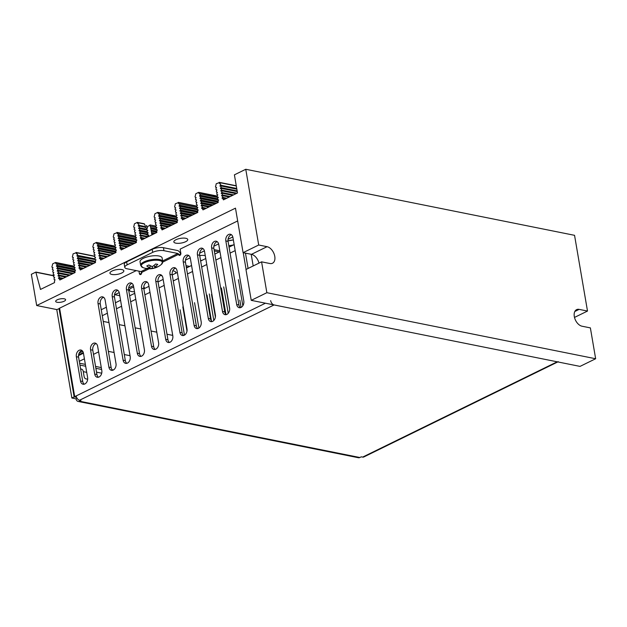 <?xml version="1.0" encoding="UTF-8"?>
<svg xmlns="http://www.w3.org/2000/svg" width="627" height="627" viewBox="0 0 627 627"><rect width="100%" height="100%" fill="white"/><g stroke="black" fill="none" stroke-linecap="round" stroke-linejoin="round"><path stroke-width="0.94" d="M234.153 244.616L229.043 247.124M219.959 251.576L214.842 254.076M205.758 258.528L200.64 261.036M191.556 265.487L186.446 267.988M177.355 272.439L172.245 274.947M163.161 279.399L158.043 281.899M148.96 286.351L143.849 288.859M134.758 293.311L129.648 295.811M120.564 300.262L115.446 302.77M106.363 307.222L101.245 309.722M235.18 250.604L230.062 253.104M220.978 257.556L215.868 260.064M206.777 264.516L201.667 267.016M192.583 271.467L187.465 273.975M178.381 278.427L173.271 280.927M164.18 285.379L159.07 287.887M149.986 292.339L144.868 294.839M135.785 299.291L130.667 301.799M121.583 306.25L116.473 308.75M107.382 313.202L102.272 315.71M209.888 311.885A7.054 2.375 170.3 0 0 209.449 312.567M209.583 313.343A7.054 2.375 170.3 0 0 210.217 313.837M103.251 321.424L108.988 322.576M119.185 324.621L124.922 325.781M135.118 327.827L140.856 328.979M151.052 331.025L156.789 332.177M166.994 334.23L172.731 335.382M130.04 355.697L124.295 354.545M114.098 352.499L108.361 351.347M86.714 372.344L83.281 371.654M98.604 351.857L93.494 354.365M84.402 358.816L79.292 361.317M83.446 353.205L78.508 355.627M79.935 365.094L85.672 366.246M95.868 368.3L101.613 369.452M79.613 363.229L85.358 364.381M95.555 366.427L101.292 367.579M112.076 369.75L113.346 370.001M79.182 353.064L82.717 351.332M78.83 353.957L80.013 354.192L83.297 352.586M133.7 287.095A7.555 2.547 170.3 0 0 129.428 290.215A7.555 2.547 170.3 0 0 131.552 291.555A7.555 2.547 170.3 0 0 134.491 291.743M143.842 288.82A7.555 2.547 170.3 0 0 144.328 287.668A7.555 2.547 170.3 0 0 143.771 286.915M119.224 292.59L114.866 294.721L119.781 295.709M114.866 294.721L114.71 293.82M133.426 285.63L128.653 287.965M182.841 306.909L186.987 331.127M192.332 302.261L196.447 326.361M198.892 328.054L194.558 302.708M184.471 335.147L180.129 309.777M175.129 273.529A7.555 2.547 170.3 0 0 175.701 272.298A7.555 2.547 170.3 0 0 173.585 270.966A7.555 2.547 170.3 0 0 172.762 270.84M187.841 267.306L186.274 266.992M160.99 275.253A7.555 2.547 170.3 0 0 162.197 275.99M223.714 286.892L228.22 313.288M221.441 288.005L225.947 314.401M229.686 309.252L225.939 287.338M209.285 293.953L213.815 320.475M207.012 295.066L211.448 321.032M215.398 317.129L211.511 294.4M200.569 260.613A7.555 2.547 170.3 0 0 202.403 260.174M205.264 255.659A7.555 2.547 170.3 0 0 204.966 255.589A7.555 2.547 170.3 0 0 199.715 255.612M199.739 255.753A7.555 2.547 170.3 0 0 201.04 255.455M186.047 265.668L189.691 266.404M219.223 251.936L214.309 250.941M204.418 250.855L199.652 253.19M190.224 257.807L185.451 260.142M238.393 279.697L242.845 305.757M228.784 245.619A7.555 2.547 170.3 0 0 233.785 244.804M228.784 240.705A7.555 2.547 170.3 0 0 232.421 240.086M214.081 249.624L219.818 250.776M232.821 236.943L228.048 239.279M218.619 243.895L213.846 246.231M233.369 240.023A7.555 2.547 170.3 0 0 228.001 240.925M239.82 300.09L241.074 307.434M64.189 298.797A5.04 1.693 170.3 0 0 58.624 299.275A5.04 1.693 170.3 0 0 55.678 301.391A5.04 1.693 170.3 0 0 57.088 302.277A5.04 1.693 170.3 0 0 62.653 301.806A5.04 1.693 170.3 0 0 65.608 299.69A5.04 1.693 170.3 0 0 64.189 298.797M57.104 266.404L75.569 270.112L75.099 270.715A0.807 0.572 -78.6 0 0 75.06 271.922L74.919 272.62L59.863 279.995L59.526 279.532A0.807 0.572 101.4 0 0 59.11 278.545L58.53 278.482L58.93 277.471A0.807 0.572 101.4 0 0 58.695 276.115L58.115 276.052L58.515 275.041A0.807 0.572 101.4 0 0 58.28 273.685L57.7 273.623L58.099 272.612A0.807 0.572 101.4 0 0 57.896 271.256A0.807 0.572 101.4 0 1 57.896 271.256L57.284 271.185L57.684 270.182A0.807 0.572 101.4 0 0 57.449 268.826L56.83 268.521L57.269 267.745A0.807 0.572 101.4 0 0 57.033 266.389L56.454 266.326L56.853 265.315A0.807 0.572 101.4 0 0 56.618 263.959L56.038 263.896L55.489 262.478L52.652 263.873L52.159 266.146A0.807 0.572 -78.6 0 0 52.394 267.502L52.974 267.564L52.574 268.575A0.807 0.572 -78.6 0 0 52.809 269.931L53.389 269.994L52.989 271.005A0.807 0.572 -78.6 0 0 53.224 272.361L53.804 272.424L53.405 273.435A0.807 0.572 -78.6 0 0 53.64 274.791L54.22 274.861L53.82 275.864A0.807 0.572 -78.6 0 0 54.024 277.22L54.635 277.291L54.243 278.302A0.807 0.572 -78.6 0 0 54.471 279.658L55.051 279.72L54.659 280.731A0.807 0.572 -78.6 0 0 54.612 281.938L54.478 282.636L40.512 289.423L35.825 272.11L31.35 274.305L36.687 305.537L235.478 208.156L243.088 252.665L258.708 245.008L267.063 246.693A9.068 5.619 -116.1 0 1 274.775 256.365A9.068 5.619 -116.1 0 1 272.494 263.246A9.068 5.619 -116.1 0 1 269.939 263.52L261.584 261.843L266.859 292.699L251.239 300.349L245.964 269.492L261.584 261.843M97.992 246.372L116.465 250.079L115.995 250.682A0.807 0.572 -78.6 0 0 115.956 251.889L115.815 252.587L100.759 259.962L100.422 259.5A0.807 0.572 101.4 0 0 100.006 258.512L99.427 258.449L99.818 257.438A0.807 0.572 101.4 0 0 99.591 256.082L99.011 256.02L99.403 255.009A0.807 0.572 101.4 0 0 99.176 253.653L98.517 253.151L98.988 252.579A0.807 0.572 101.4 0 0 98.76 251.223L98.102 250.722L98.572 250.142A0.807 0.572 101.4 0 0 98.376 248.794A0.807 0.572 101.4 0 1 98.376 248.794L97.687 248.292L98.157 247.712A0.807 0.572 101.4 0 0 97.93 246.356L97.271 245.862L97.741 245.282A0.807 0.572 101.4 0 0 97.514 243.927L96.934 243.864L96.386 242.445L93.541 243.84L93.055 246.113A0.807 0.572 -78.6 0 0 93.29 247.469L93.87 247.532L93.47 248.543A0.807 0.572 -78.6 0 0 93.705 249.899L94.285 249.961L93.885 250.972A0.807 0.572 -78.6 0 0 94.121 252.328L94.701 252.391L94.301 253.402A0.807 0.572 -78.6 0 0 94.536 254.758L95.116 254.821L94.716 255.832A0.807 0.572 -78.6 0 0 94.951 257.188L95.531 257.258L95.132 258.269A0.807 0.572 -78.6 0 0 95.367 259.625L95.947 259.688L95.547 260.699A0.807 0.572 -78.6 0 0 95.508 261.906L95.367 262.603L80.311 269.978L79.974 269.516L80.891 269.696M159.336 216.323L177.802 220.03L177.339 220.633A0.807 0.572 -78.6 0 0 177.292 221.84L177.159 222.538L162.103 229.913L161.766 229.443A0.807 0.572 101.4 0 0 161.343 228.463L160.692 227.969L161.163 227.389A0.807 0.572 101.4 0 0 160.927 226.033L160.277 225.54L160.747 224.96A0.807 0.572 101.4 0 0 160.512 223.604L159.861 223.102L160.332 222.53A0.807 0.572 101.4 0 0 160.097 221.174L159.446 220.673L159.916 220.093A0.807 0.572 101.4 0 0 159.681 218.737L159.062 218.439L159.501 217.663A0.807 0.572 101.4 0 0 159.266 216.307L158.686 216.244L159.086 215.233A0.807 0.572 101.4 0 0 158.85 213.878L158.27 213.815L157.722 212.396L154.885 213.791L154.399 216.064A0.807 0.572 -78.6 0 0 154.626 217.42L155.284 217.914L154.814 218.494A0.807 0.572 -78.6 0 0 155.01 219.842L155.621 219.912L155.23 220.923A0.807 0.572 -78.6 0 0 155.457 222.279L156.115 222.773L155.645 223.353A0.807 0.572 -78.6 0 0 155.872 224.709L156.531 225.211L156.06 225.783A0.807 0.572 -78.6 0 0 156.288 227.139L156.946 227.64L156.476 228.22A0.807 0.572 -78.6 0 0 156.703 229.576L157.361 230.07L156.891 230.65A0.807 0.572 -78.6 0 0 156.844 231.857L156.711 232.554L141.655 239.929L141.318 239.459L142.235 239.647M200.232 196.29L218.698 199.997L218.235 200.601A0.807 0.572 -78.6 0 0 218.188 201.808L218.055 202.505L202.991 209.88L202.662 209.41A0.807 0.572 101.4 0 0 202.239 208.43L201.659 208.368L202.059 207.357A0.807 0.572 101.4 0 0 201.823 206.001L201.243 205.938L201.643 204.927A0.807 0.572 101.4 0 0 201.408 203.571L200.828 203.509L201.228 202.497A0.807 0.572 101.4 0 0 200.993 201.142L200.413 201.071L200.812 200.06A0.807 0.572 101.4 0 0 200.577 198.704L199.958 198.406L200.397 197.63A0.807 0.572 101.4 0 0 200.162 196.275L199.582 196.212L199.982 195.201A0.807 0.572 101.4 0 0 199.747 193.845L199.167 193.782L198.618 192.364L195.781 193.759L195.295 196.032A0.807 0.572 -78.6 0 0 195.491 197.38L196.102 197.45L195.71 198.461A0.807 0.572 -78.6 0 0 195.938 199.817L196.517 199.88L196.126 200.891A0.807 0.572 -78.6 0 0 196.353 202.247L196.933 202.309L196.541 203.32A0.807 0.572 -78.6 0 0 196.768 204.676L197.427 205.178L196.956 205.75A0.807 0.572 -78.6 0 0 197.184 207.106L197.842 207.608L197.372 208.188A0.807 0.572 -78.6 0 0 197.568 209.536L198.257 210.037L197.787 210.617A0.807 0.572 -78.6 0 0 197.74 211.824L197.607 212.522L182.551 219.897L182.214 219.426L183.123 219.615M236.308 185.976L219.411 182.582L219.615 183.766L220.195 183.829A0.807 0.572 101.4 0 1 220.43 185.184L220.03 186.195L220.61 186.258A0.807 0.572 101.4 0 1 220.845 187.614L237.147 190.89M220.845 187.614L220.445 188.625L221.025 188.688A0.807 0.572 101.4 0 1 221.26 190.044L237.022 193.21M221.26 190.044L220.861 191.055L221.441 191.125A0.807 0.572 101.4 0 1 221.676 192.481L233.62 194.879M221.676 192.481L221.276 193.492L221.856 193.555A0.807 0.572 101.4 0 1 222.091 194.911L230.219 196.541M222.091 194.911L221.692 195.922L222.272 195.985A0.807 0.572 101.4 0 1 222.507 197.34L226.825 198.21M222.507 197.34L222.107 198.351L222.687 198.414A0.807 0.572 101.4 0 1 223.11 199.394L224.019 199.582M196.737 206.275L178.523 202.615L178.719 203.799L179.298 203.861A0.807 0.572 101.4 0 1 179.534 205.217L179.134 206.228L179.714 206.291A0.807 0.572 101.4 0 1 179.949 207.647L197.56 211.189M179.949 207.647L179.51 208.423L180.129 208.72A0.807 0.572 101.4 0 1 180.364 210.076L196.126 213.243M180.364 210.076L179.965 211.087L180.545 211.158A0.807 0.572 101.4 0 1 180.78 212.514L192.724 214.912M180.78 212.514L180.38 213.525L180.96 213.588A0.807 0.572 101.4 0 1 181.195 214.943L189.33 216.574M181.195 214.943L180.795 215.954L181.375 216.017A0.807 0.572 101.4 0 1 181.611 217.373L185.929 218.243M181.611 217.373L181.211 218.384L181.791 218.447A0.807 0.572 101.4 0 1 182.214 219.426M135.393 236.324L117.178 232.664L117.382 233.847L117.962 233.91A0.807 0.572 101.4 0 1 118.189 235.266L117.719 235.846L118.378 236.34A0.807 0.572 101.4 0 1 118.605 237.696L136.224 241.238M118.605 237.696L118.135 238.276L118.793 238.769A0.807 0.572 101.4 0 1 119.02 240.125L134.781 243.292M119.02 240.125L118.55 240.705L119.208 241.207A0.807 0.572 101.4 0 1 119.436 242.563L131.388 244.961M119.436 242.563L118.965 243.135L119.624 243.637A0.807 0.572 101.4 0 1 119.851 244.992L127.986 246.623M119.851 244.992L119.381 245.572L120.039 246.066A0.807 0.572 101.4 0 1 120.266 247.422L124.585 248.292M120.266 247.422L119.796 248.002L120.455 248.496A0.807 0.572 101.4 0 1 120.87 249.483L121.787 249.664M185.764 238.284A7.054 2.375 170.3 0 0 177.974 238.942A7.054 2.375 170.3 0 0 173.844 241.904A7.054 2.375 170.3 0 0 175.826 243.151A7.054 2.375 170.3 0 0 183.609 242.492A7.054 2.375 170.3 0 0 187.747 239.53A7.054 2.375 170.3 0 0 185.764 238.284M121.865 269.586A7.054 2.375 170.3 0 0 114.075 270.245A7.054 2.375 170.3 0 0 109.944 273.207A7.054 2.375 170.3 0 0 111.927 274.454A7.054 2.375 170.3 0 0 119.718 273.795A7.054 2.375 170.3 0 0 123.848 270.833A7.054 2.375 170.3 0 0 121.865 269.586M151.115 230.078L150.707 228.346L156.554 229.521M150.911 229.184L150.888 228.753L157.353 230.046L150.888 228.745M151.53 232.515L151.248 231.206M151.326 231.614L151.303 231.183L156.907 232.303L151.303 231.183M151.953 234.968L151.538 233.213L154.258 233.753M151.742 234.043L151.718 233.612L153.725 234.012L151.718 233.612M150.699 227.648L150.002 224.975A5.04 1.693 170.3 0 1 147.533 226.433L147.423 228.11L146.702 228.636L146.937 229.991L147.839 230.54L147.118 231.073L147.353 232.429L148.215 232.735L147.533 233.503L147.768 234.859L148.67 235.407L147.948 235.932M150.496 226.747L150.472 226.316L156.938 227.617L150.472 226.316M141.318 239.459A0.807 0.572 101.4 0 0 140.934 238.487A0.807 0.572 101.4 0 1 140.934 238.487L140.244 237.986L140.714 237.406A0.807 0.572 101.4 0 0 140.487 236.05L139.829 235.556L140.299 234.976A0.807 0.572 101.4 0 0 140.072 233.62L139.413 233.119L139.884 232.546A0.807 0.572 101.4 0 0 139.656 231.191L138.998 230.689L139.468 230.109A0.807 0.572 101.4 0 0 139.241 228.753L138.614 228.455L139.053 227.679A0.807 0.572 101.4 0 0 138.818 226.323L138.167 225.83L138.638 225.25A0.807 0.572 101.4 0 0 138.402 223.894L137.83 223.831L137.274 222.413L134.437 223.808L133.951 226.081A0.807 0.572 -78.6 0 0 134.178 227.436L134.836 227.93L134.366 228.51A0.807 0.572 -78.6 0 0 134.601 229.866L135.213 230.125L134.781 230.94A0.807 0.572 -78.6 0 0 135.017 232.296L135.667 232.789L135.197 233.369A0.807 0.572 -78.6 0 0 135.432 234.725L136.083 235.227L135.612 235.799A0.807 0.572 -78.6 0 0 135.847 237.155L136.498 237.657L136.028 238.236A0.807 0.572 -78.6 0 0 136.263 239.592L136.913 240.086L136.443 240.666A0.807 0.572 -78.6 0 0 136.396 241.873L136.263 242.571L121.207 249.946L120.87 249.483M146.263 227.82L147.126 228.424L145.582 229.85L138.614 228.455M146.679 230.25L147.541 230.854L146.028 232.468M147.094 232.68L139.688 231.191L147.094 232.68L147.956 233.283L146.444 234.898M147.51 235.117L148.372 235.713L146.859 237.327M145.848 225.391L146.71 225.994L145.198 227.609M95.21 259.57L77.482 256.372A0.807 0.572 101.4 0 1 77.709 257.728L95.328 261.271M95.555 261.992L77.897 258.81A0.807 0.572 101.4 0 1 78.124 260.166L93.893 263.324M92.914 263.802L78.312 261.24A0.807 0.572 101.4 0 1 78.54 262.595L90.492 264.994M89.52 265.472L78.728 263.669A0.807 0.572 101.4 0 1 78.955 265.025L87.09 266.655M86.118 267.133L78.493 265.605L79.143 266.099A0.807 0.572 101.4 0 1 79.37 267.455L83.697 268.325M82.717 268.803L78.908 268.035L79.558 268.528A0.807 0.572 101.4 0 1 79.974 269.516M94.505 256.357L76.282 252.697L76.486 253.88L77.066 253.943A0.807 0.572 101.4 0 1 77.293 255.299L94.912 258.841M144.782 225.171L144.594 224.051L137.626 222.648M144.053 223.776L137.548 222.467M147.768 234.859L148.607 235.023L147.768 234.859M146.937 229.991L147.768 230.164L146.937 229.991M155.841 226.308L150.002 224.975M156.256 228.792L150.699 227.672L150.707 228.346M156.672 231.222L151.123 230.109L151.154 230.971L156.938 232.131M155.23 233.275L151.538 232.539L151.538 233.213M76.831 255.879L77.293 255.299M78.908 268.035L79.37 267.455M78.493 265.605L78.955 265.025M78.077 263.175L78.54 262.595M77.662 260.738L78.124 260.166M77.246 258.308L77.709 257.728M138.167 225.83L145.135 227.225M140.244 237.986L144.061 238.754M139.829 235.556L146.796 236.951M139.413 233.119L146.381 234.522M138.998 230.689L145.966 232.092M138.583 228.259L145.55 229.662M151.123 230.775L156.899 231.943M223.11 199.394L223.439 199.864L237.5 192.975L234.404 174.839L245.76 169.274L258.708 245.008M245.76 169.274L574.551 235.321L587.499 311.055L579.136 309.377A9.068 5.619 -116.1 0 0 576.589 309.652A9.068 5.619 -116.1 0 0 574.779 318.414A9.068 5.619 -116.1 0 0 582.013 326.212L590.375 327.89L595.65 358.746L580.03 366.395L251.239 300.349M219.411 182.582L216.229 183.742L215.735 186.015A0.807 0.572 -78.6 0 0 215.97 187.371L215.939 187.363M199.817 193.861L217.632 197.09A0.807 0.572 -78.6 0 1 217.404 195.734L217.796 194.723L217.216 194.66A0.807 0.572 -78.6 0 1 216.989 193.304L217.381 192.293L216.801 192.23A0.807 0.572 -78.6 0 0 216.801 192.23A0.807 0.572 -78.6 0 1 216.574 190.874L216.966 189.863L216.386 189.801A0.807 0.572 -78.6 0 1 216.15 188.445L216.55 187.434L215.97 187.371M199.786 193.853L218.282 197.568L217.82 198.171A0.807 0.572 -78.6 0 0 218.047 199.527L218.016 199.519M200.201 196.282L218.047 199.527M178.523 202.615L175.333 203.775L174.847 206.048A0.807 0.572 -78.6 0 0 175.074 207.404L175.043 207.396M159.305 216.315L177.151 219.56A0.807 0.572 -78.6 0 1 176.924 218.204L177.394 217.624L158.89 213.885L176.736 217.122A0.807 0.572 -78.6 0 1 176.508 215.766L176.979 215.194L176.32 214.693A0.807 0.572 -78.6 0 1 176.093 213.337L176.563 212.757L175.905 212.263A0.807 0.572 -78.6 0 1 175.678 210.907L176.069 209.896L175.489 209.833A0.807 0.572 -78.6 0 1 175.262 208.477L175.732 207.898L175.074 207.404M117.178 232.664L113.989 233.824L113.503 236.097A0.807 0.572 -78.6 0 0 113.738 237.453L113.699 237.445M97.577 243.942L115.399 247.171A0.807 0.572 -78.6 0 1 115.164 245.815L115.564 244.804L114.984 244.742A0.807 0.572 -78.6 0 1 114.749 243.386L115.149 242.375L114.569 242.312A0.807 0.572 -78.6 0 1 114.333 240.956L114.733 239.945L114.153 239.882A0.807 0.572 -78.6 0 1 113.918 238.526L114.388 237.947L113.738 237.453M97.546 243.934L116.05 247.649L115.58 248.253A0.807 0.572 -78.6 0 0 115.815 249.609L115.776 249.601M97.961 246.364L115.815 249.609M76.282 252.697L73.093 253.857L72.607 256.13A0.807 0.572 -78.6 0 0 72.842 257.485L72.803 257.478M56.689 263.975L74.503 267.204A0.807 0.572 -78.6 0 1 74.268 265.848L74.668 264.845L74.088 264.774A0.807 0.572 -78.6 0 1 73.853 263.418L74.252 262.407L73.672 262.345A0.807 0.572 -78.6 0 1 73.437 260.989L73.837 259.978L73.257 259.915A0.807 0.572 -78.6 0 1 73.022 258.559L73.422 257.548L72.842 257.485M56.649 263.967L75.154 267.682L74.684 268.285A0.807 0.572 -78.6 0 0 74.919 269.641L74.887 269.634M57.065 266.397L74.919 269.641M77.105 398.341L76.047 398.858L71.87 398.02L56.751 309.566L36.687 305.537M595.65 358.746L266.859 292.699M243.088 252.665L251.451 254.343A9.068 5.619 -116.1 0 1 258.967 263.121M574.497 317.427L587.499 311.055M58.46 278.051L62.269 278.819M58.045 275.621L65.67 277.15M57.629 273.192L69.072 275.488M57.214 270.754L72.466 273.819M56.798 268.325L75.115 272.008M56.383 265.895L74.762 269.586M97.271 245.862L115.658 249.554M99.356 258.018L103.165 258.786M98.941 255.589L106.566 257.117M98.517 253.151L109.96 255.455M98.102 250.722L113.362 253.786M97.687 248.292L116.003 251.976M117.719 235.846L136.106 239.538M119.796 248.002L123.613 248.77M119.381 245.572L127.015 247.101M118.965 243.135L130.408 245.439M118.55 240.705L133.81 243.77M118.135 238.276L136.451 241.959M158.615 215.813L176.994 219.505M160.692 227.969L164.509 228.737M160.277 225.54L167.903 227.068M159.861 223.102L171.304 225.406M159.446 220.673L174.706 223.737M159.031 218.243L177.347 221.927M199.511 195.781L217.89 199.472M201.588 207.937L205.405 208.705M201.173 205.507L208.799 207.035M200.758 203.07L212.2 205.374M200.342 200.64L215.602 203.704M199.927 198.21L218.243 201.894M179.063 205.797L197.442 209.489M181.14 217.953L184.957 218.721M180.725 215.523L188.351 217.052M180.31 213.086L191.752 215.39M179.894 210.656L195.154 213.721M179.479 208.227L197.795 211.91M219.959 185.764L236.849 189.158M222.036 197.92L225.845 198.688M221.621 195.491L229.247 197.019M221.206 193.053L232.648 195.358M220.79 190.624L236.042 193.688M220.375 188.194L237.265 191.588M144.382 262.721A10.784 3.629 170.3 0 0 142.885 267.564A18.34 18.34 0 0 0 161.398 264.398A10.784 3.629 170.3 0 0 159.438 260.495A10.784 3.629 170.3 0 0 144.382 262.721M140.66 265.339A11.208 3.77 170.3 0 1 147.227 260.636A11.208 3.77 170.3 0 1 159.611 259.586A11.208 3.77 170.3 0 1 162.754 261.561L162.142 257.987A11.208 3.77 170.3 0 0 158.999 256.004A11.208 3.77 170.3 0 0 146.616 257.054A11.208 3.77 170.3 0 0 140.048 261.765L140.66 265.339L142.885 267.564M152.087 266.451L152.353 268.129A18.34 13.559 -86.2 0 1 148.779 268.764A17.407 12.078 -64.3 0 1 146.679 268.34A18.34 12.313 108.2 0 0 150.104 267.674A18.34 11.929 70.8 0 1 146.742 265.997A17.407 5.949 -42.8 0 0 147.792 265.519A17.407 5.949 -42.8 0 0 148.881 264.955A18.34 10.69 -122.5 0 0 152.392 266.553A18.34 12.313 108.2 0 0 155.637 263.959A17.407 4.734 27.9 0 0 157.73 264.375A18.34 13.559 -86.2 0 1 154.642 267.008A18.34 10.69 -122.5 0 0 157.667 266.718A17.407 13.285 42.9 0 1 156.632 267.298A17.407 13.285 42.9 0 1 155.527 267.768L155.096 267.039M152.353 268.129A18.34 11.929 70.8 0 0 155.527 267.768M150.104 267.674L150.072 265.613M154.101 265.378L154.642 267.008M148.779 268.764L148.983 268.027M180.686 252.313L179.996 252.657M180.819 253.065L180.341 253.3M210.813 317.293A11.208 3.77 170.3 0 0 210.296 317.521M101.723 373.19L96.527 372.148M108.902 367.108A5.04 3.574 -78.6 0 0 111.465 370.314A5.04 3.574 -78.6 0 0 116.003 363.636L105.132 300.051A5.04 3.574 -78.6 0 0 102.577 296.853A5.04 3.574 -78.6 0 0 98.039 303.531L108.902 367.108L111.136 367.555A5.04 3.574 -78.6 0 0 112.625 370.275M123.104 360.157A5.04 3.574 -78.6 0 0 125.659 363.354A5.04 3.574 -78.6 0 0 130.204 356.677L119.334 293.091A5.04 3.574 -78.6 0 0 116.779 289.893A5.04 3.574 -78.6 0 0 112.233 296.571L123.104 360.157L125.329 360.603A5.04 3.574 -78.6 0 0 126.826 363.323M137.305 353.197A5.04 3.574 -78.6 0 0 139.86 356.395A5.04 3.574 -78.6 0 0 144.406 349.725L133.535 286.139A5.04 3.574 -78.6 0 0 130.98 282.942A5.04 3.574 -78.6 0 0 126.435 289.619L137.305 353.197L139.531 353.644A5.04 3.574 -78.6 0 0 141.028 356.363M83.454 353.236A5.04 3.574 -78.6 0 0 80.891 350.031A5.04 3.574 -78.6 0 0 76.353 356.708L80.507 381.02A5.04 3.574 -78.6 0 0 83.062 384.226A5.04 3.574 -78.6 0 0 87.608 377.548L83.454 353.236M194.104 325.374A5.04 3.574 -78.6 0 0 196.659 328.572A5.04 3.574 -78.6 0 0 201.204 321.902L190.334 258.316A5.04 3.574 -78.6 0 0 187.771 255.118A5.04 3.574 -78.6 0 0 183.233 261.796L194.104 325.374L196.329 325.821A5.04 3.574 -78.6 0 0 197.826 328.54M208.297 318.422A5.04 3.574 -78.6 0 0 210.86 321.62A5.04 3.574 -78.6 0 0 215.398 314.942L204.535 251.356A5.04 3.574 -78.6 0 0 201.972 248.159A5.04 3.574 -78.6 0 0 197.434 254.836L208.297 318.422L210.531 318.869A5.04 3.574 -78.6 0 0 212.028 321.588M222.499 311.462A5.04 3.574 -78.6 0 0 225.054 314.66A5.04 3.574 -78.6 0 0 229.6 307.982L218.729 244.405A5.04 3.574 -78.6 0 0 216.174 241.207A5.04 3.574 -78.6 0 0 211.628 247.884L222.499 311.462L224.732 311.909A5.04 3.574 -78.6 0 0 226.222 314.629M236.7 304.51A5.04 3.574 -78.6 0 0 239.255 307.708A5.04 3.574 -78.6 0 0 243.801 301.031L232.93 237.445A5.04 3.574 -78.6 0 0 230.375 234.247A5.04 3.574 -78.6 0 0 225.83 240.925L236.7 304.51L238.926 304.957A5.04 3.574 -78.6 0 0 240.423 307.677M97.647 346.276A5.04 3.574 -78.6 0 0 95.092 343.079A5.04 3.574 -78.6 0 0 90.547 349.756L94.708 374.068A5.04 3.574 -78.6 0 0 97.263 377.266A5.04 3.574 -78.6 0 0 101.801 370.588L97.647 346.276M243.229 252.689L246.09 269.43M253.19 265.95L251.2 254.288M151.499 346.245A5.04 3.574 -78.6 0 0 154.062 349.443A5.04 3.574 -78.6 0 0 158.6 342.765L148.693 284.791A5.04 3.574 -78.6 0 0 146.138 281.594A5.04 3.574 -78.6 0 0 141.592 288.271L151.499 346.245L153.733 346.692A5.04 3.574 -78.6 0 0 155.23 349.411M165.7 339.285A5.04 3.574 -78.6 0 0 168.263 342.483A5.04 3.574 -78.6 0 0 172.801 335.813L162.895 277.839A5.04 3.574 -78.6 0 0 160.332 274.634A5.04 3.574 -78.6 0 0 155.794 281.311L165.7 339.285L167.934 339.732A5.04 3.574 -78.6 0 0 169.423 342.452M179.902 332.334A5.04 3.574 -78.6 0 0 182.457 335.531A5.04 3.574 -78.6 0 0 187.003 328.854L177.088 270.88A5.04 3.574 -78.6 0 0 174.533 267.682A5.04 3.574 -78.6 0 0 169.995 274.36L179.902 332.334L182.128 332.78A5.04 3.574 -78.6 0 0 183.625 335.5M162.785 262.086L178.577 254.35A1.615 1.144 -78.6 0 0 179.393 255.369A1.615 1.144 -78.6 0 0 180.842 253.237L180.145 249.123L237.664 220.939M138.975 271.17L139.382 273.544A1.615 1.144 -78.6 0 0 140.205 274.571A1.615 1.144 -78.6 0 0 141.655 272.431L149.093 268.787M76.408 396.969L74.707 396.632L59.589 308.178L136.247 270.621M74.707 396.632L265.433 303.202M103.643 297.331A5.04 3.574 -78.6 0 0 100.265 303.977L111.136 367.555M117.837 290.379A5.04 3.574 -78.6 0 0 114.467 297.018L125.329 360.603M132.038 283.42A5.04 3.574 -78.6 0 0 128.66 290.066L139.531 353.644M81.957 350.517A5.04 3.574 -78.6 0 0 78.579 357.163L82.733 381.467A5.04 3.574 -78.6 0 0 84.23 384.186M188.837 255.597A5.04 3.574 -78.6 0 0 185.459 262.243L196.329 325.821M203.038 248.637A5.04 3.574 -78.6 0 0 199.66 255.283L210.531 318.869M217.24 241.685A5.04 3.574 -78.6 0 0 213.862 248.331L224.732 311.909M231.434 234.725A5.04 3.574 -78.6 0 0 228.063 241.371L238.926 304.957M96.15 343.557A5.04 3.574 -78.6 0 0 92.78 350.203L96.934 374.515A5.04 3.574 -78.6 0 0 98.431 377.235M245.463 253.136L248.08 268.458M147.196 282.072A5.04 3.574 -78.6 0 0 143.826 288.718L153.733 346.692M161.398 275.12A5.04 3.574 -78.6 0 0 158.02 281.766L167.934 339.732M175.599 268.16A5.04 3.574 -78.6 0 0 172.221 274.806L182.128 332.78M141.537 273.56L141.216 271.687M76.133 395.935A4.028 2.5 -116.1 0 0 79.558 400.238L80.946 400.512L79.527 401.209L359.835 457.514A4.028 2.853 101.4 0 1 358.401 457.726L78.093 401.421A4.028 2.853 -78.6 0 0 79.527 401.209M557.811 361.936L363.785 456.981A4.028 2.5 63.9 0 1 362.649 457.099L361.254 456.824L359.835 457.514M270.66 300.639A4.028 2.5 63.9 0 0 274.085 304.941L557.184 361.81A4.028 2.5 63.9 0 0 558.312 361.685M76.047 398.858A4.028 2.853 -78.6 0 0 78.093 401.421M80.593 368.95L81.502 369.131A2.014 1.246 63.9 0 1 83.219 371.278L84.143 376.702A2.014 1.246 -116.1 0 0 85.852 378.857L87.67 379.217M59.659 308.578L56.751 309.566M76.58 397.4L74.143 396.907L59.024 308.453M74.143 396.907L71.87 398.02M180.545 254.742L178.577 254.35A0.807 0.502 63.9 0 0 177.888 253.488L162.652 260.95M180.717 254.39A4.028 2.5 63.9 0 0 177.378 250.494L163.443 247.696L163.96 250.69L177.888 253.488M146.992 268.622L140.973 271.569A0.807 0.502 -116.1 0 1 141.655 272.431M140.973 271.569L127.038 268.771A8.057 2.712 -9.7 0 1 124.773 267.353A8.057 2.712 -9.7 0 1 127.148 264.868L152.706 252.352A8.057 2.712 -9.7 0 1 163.96 250.69M124.773 267.353L124.264 264.359A8.057 2.712 -9.7 0 1 126.63 261.882L152.196 249.358A8.057 2.712 -9.7 0 1 163.443 247.696M179.784 206.307L198.25 210.014L179.753 206.299M180.2 208.736L197.803 212.271L180.168 208.728M180.615 211.166L194.621 213.979L180.584 211.158M181.031 213.603L191.219 215.649L180.999 213.595M179.369 203.877L197.834 207.584L179.338 203.869M200.648 198.72L218.251 202.255L200.616 198.712M201.063 201.149L215.069 203.963L201.032 201.142M211.675 205.632L201.447 203.579L211.667 205.632M159.752 218.752L177.355 222.287L159.72 218.745M160.167 221.182L174.173 223.996L160.136 221.174M160.583 223.62L170.779 225.665L160.551 223.612M161.413 228.479L163.976 228.996M118.44 236.355L136.905 240.063L118.409 236.348M118.856 238.785L136.459 242.32L118.824 238.777M119.271 241.215L133.277 244.028L119.24 241.207M119.686 243.652L129.883 245.698L119.655 243.644M118.025 233.926L136.49 237.633L117.994 233.918M98.408 248.801L116.011 252.336L98.376 248.794M77.278 258.504L95.594 262.18M138.638 225.25L146.075 226.747M140.714 237.406L145.033 238.276M140.299 234.976L147.737 236.473M139.884 232.546L147.321 234.036M139.468 230.109L146.906 231.606M139.053 227.679L146.491 229.176M150.119 224.991L155.872 226.151M267.063 246.693L251.451 254.343M579.136 309.377L574.81 311.501M36.1 272.165L53.922 275.747M40.316 289.204L40.849 289.313M53.828 275.864L36.17 272.314M55.756 262.533L74.088 266.216M59.526 279.532L60.443 279.713M58.93 277.471L63.249 278.341M58.515 275.041L66.642 276.672M58.099 272.612L70.044 275.01M57.684 270.182L73.445 273.341M56.83 268.521L75.146 272.196M57.269 267.745L74.879 271.287M56.853 265.315L74.464 268.858M55.834 262.713L74.057 266.373M76.204 252.516L94.536 256.2M97.741 245.282L115.36 248.825M114.945 246.34L96.73 242.68M96.652 242.5L114.984 246.184M100.422 259.5L101.339 259.68M99.818 257.438L104.137 258.308M99.403 255.009L107.538 256.639M98.988 252.579L110.94 254.977M98.572 250.142L114.333 253.308M97.726 248.488L116.042 252.164M98.157 247.712L115.776 251.255M118.189 235.266L135.808 238.809M117.1 232.484L135.424 236.167M115.399 247.171L115.987 247.289M118.174 238.472L136.49 242.147M159.086 215.233L176.696 218.776M176.289 216.291L158.075 212.631M157.988 212.451L176.32 216.135M161.766 229.443L162.683 229.631M161.163 227.389L165.481 228.259M160.747 224.96L168.882 226.59M160.332 222.53L172.276 224.928M159.916 220.093L175.678 223.259M159.062 218.439L177.386 222.115M159.501 217.663L177.112 221.206M199.982 195.201L217.593 198.743M217.185 196.259L198.971 192.599M198.884 192.418L217.216 196.102M202.662 209.41L203.571 209.598M202.059 207.357L206.377 208.227M201.643 204.927L209.779 206.557M201.228 202.497L213.172 204.896M200.812 200.06L216.574 203.226M199.958 198.406L218.282 202.082M200.397 197.63L218.008 201.173M179.534 205.217L197.144 208.76M178.436 202.435L196.768 206.118M179.51 208.423L197.834 212.098M220.43 185.184L236.732 188.461M219.332 182.402L236.277 185.804M217.632 197.09L218.22 197.207M79.558 400.238L274.085 304.941M362.649 457.099L557.184 361.81M139.382 273.544L141.349 273.944M126.63 261.882L127.148 264.868M152.196 249.358L152.706 252.352M172.221 274.806L169.995 274.36M158.02 281.766L155.794 281.311M143.826 288.718L141.592 288.271M92.78 350.203L90.547 349.756M96.934 374.515L94.708 374.068M228.063 241.371L225.83 240.925M213.862 248.331L211.628 247.884M199.66 255.283L197.434 254.836M185.459 262.243L183.233 261.796M78.579 357.163L76.353 356.708M82.733 381.467L80.507 381.02M128.66 290.066L126.435 289.619M114.467 297.018L112.233 296.571M100.265 303.977L98.039 303.531M161.382 228.471L163.984 228.996M55.631 262.462L74.104 266.169M115.36 247.171L115.987 247.297M217.6 197.09L218.22 197.215M53.953 275.7L35.974 272.087M144.281 223.776L137.423 222.397M236.269 185.757L219.207 182.332M217.232 196.055L198.759 192.348M196.784 206.071L178.319 202.364M176.336 216.088L157.871 212.381M155.888 226.104L150.065 224.936M135.44 236.12L116.975 232.413M114.992 246.137L96.527 242.43M94.552 256.153L76.079 252.446M162.754 261.561L161.398 264.398"/></g></svg>
